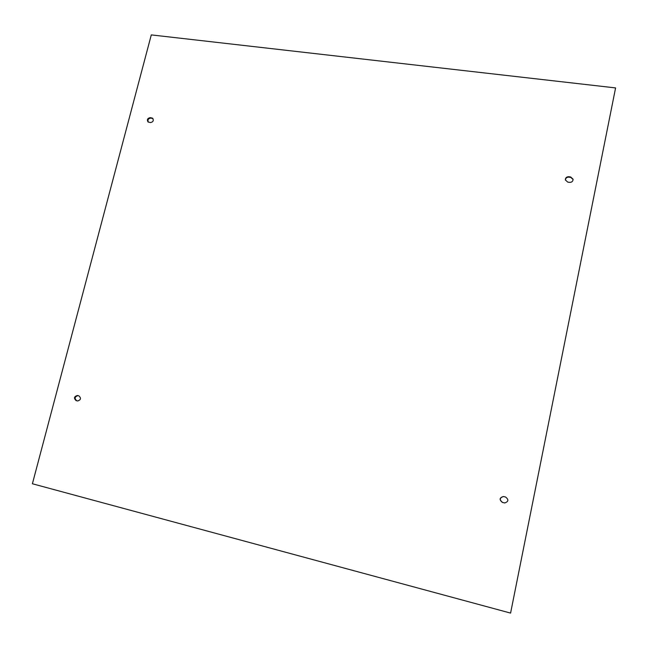 <?xml version="1.0" encoding="UTF-8"?>
<svg xmlns="http://www.w3.org/2000/svg" width="648" height="648" viewBox="0 0 648 648"><rect width="100%" height="100%" fill="white"/><g stroke="black" fill="none" stroke-linecap="round" stroke-linejoin="round"><path stroke-width="0.97" d="M502.411 502.419C499.082 499.713 499.406 497.745 503.391 496.506L505.562 497.016C508.874 499.6 508.607 501.584 504.752 502.953L502.411 502.419L504.833 502.953M503.472 496.522C499.559 497.818 499.26 499.794 502.573 502.435M77.395 395.515L78.894 395.871C81.34 398.212 80.919 399.905 77.622 400.958L76.067 400.586C73.629 398.237 74.058 396.544 77.363 395.507L77.395 395.515M77.849 395.62C74.682 396.803 74.309 398.504 76.723 400.723L77.833 400.991M32.4 483.756L510.584 613.097L615.592 87.917L151.292 34.903L32.4 483.756M150.223 117.644L152.693 118.292C153.9 120.585 153.163 122.01 150.466 122.561L148.011 121.929C146.78 119.637 147.517 118.211 150.223 117.644L150.765 118.106C148.271 118.511 147.452 119.856 148.311 122.132M569.616 182.38L567.705 182.104L565.372 179.917C565.396 177.803 566.546 176.734 568.806 176.71L570.718 176.977L573.067 179.221C573.002 181.31 571.852 182.363 569.616 182.38M510.584 613.097L615.592 87.917M152.944 118.552L150.765 118.106M573.091 179.447L570.783 177.422L568.871 177.155C566.741 177.147 565.582 178.143 565.42 180.136M76.067 400.586L76.723 400.723M568.871 177.155L568.806 176.71M570.718 176.977L570.783 177.422M152.248 118.317L151.697 117.855"/></g></svg>
